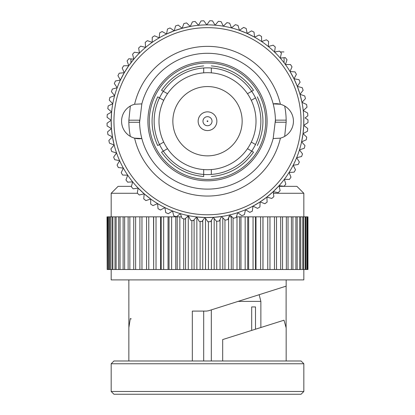 <?xml version="1.0" encoding="UTF-8"?>
<svg xmlns="http://www.w3.org/2000/svg" width="415" height="415" viewBox="0 0 415 415"><rect width="100%" height="100%" fill="white"/><g stroke="black" fill="none" stroke-linecap="round" stroke-linejoin="round"><path stroke-width="0.62" d="M238.246 301.389L260.864 301.389L259.188 294.78M251.692 330.407L251.692 306.934L255.505 306.934L255.505 329.204M203.692 311.089L203.692 360.988M211.318 309.886L211.318 360.988M286.158 279.907L286.158 286.303M192.327 360.988L192.327 311.089L206.437 311.089L208.522 310.768L286.117 286.153L286.101 327.7L284.005 320.209L222.684 339.563L222.684 360.988M286.158 327.596L286.158 360.988M128.852 279.907L128.873 327.56L130.284 318.585L131.259 318.896M225.044 338.822L284.005 320.209M111.178 391.48L113.949 394.25L301.062 394.25L303.832 391.48L303.832 363.758L111.178 363.758L111.178 391.48L303.832 391.48M111.178 363.758L113.949 360.988L301.062 360.988L303.832 363.758M107.018 216.843L107.174 269.511L107.018 216.843M163.66 216.843L163.66 269.511L168.039 269.511L168.039 216.843L161.181 216.843L161.181 269.511L160.605 269.511L160.61 216.843L153.664 216.843L153.664 269.511L153.529 216.843L107.366 216.843L107.174 269.511M108.03 216.843L108.03 269.511L107.366 269.511M108.46 216.843L108.46 269.511L108.03 269.511M109.627 216.843L109.627 269.511L108.46 269.511M110.291 216.843L110.291 269.511L109.627 269.511M111.957 216.843L111.957 269.511L110.291 269.511M112.849 216.843L112.849 269.511L111.957 269.511M114.991 216.843L114.991 269.511L112.849 269.511M116.112 216.843L116.112 269.511L114.991 269.511M118.721 216.843L118.721 269.511L116.112 269.511M120.054 216.843L120.054 269.511L118.721 269.511M123.11 216.843L123.11 269.511L120.054 269.511M124.645 216.843L124.645 269.511L123.11 269.511M128.121 216.843L128.121 269.511L124.645 269.511M129.853 216.843L129.853 269.511L128.121 269.511M133.729 216.843L133.729 269.511L129.853 269.511M135.643 216.843L135.643 269.511L133.729 269.511M139.886 216.843L139.886 269.511L135.643 269.511M141.966 216.843L141.966 269.511L139.886 269.511M146.552 216.843L146.552 269.511L141.966 269.511M148.778 216.843L148.778 269.511L146.552 269.511M153.529 269.511L148.778 269.511M156.024 216.843L156.024 269.511L153.664 269.511M160.61 269.511L156.024 269.511M161.181 216.843L160.605 216.843M163.66 269.511L161.181 269.511M181.511 216.843L177.189 216.843L177.189 269.511L175.758 269.511L175.763 216.843L169.045 216.843L169.045 269.511L168.034 269.511M169.045 216.843L168.034 216.843M171.618 216.843L171.618 269.511L169.045 269.511M175.763 269.511L171.618 269.511M177.189 216.843L175.758 216.843M179.845 216.843L179.845 269.511L177.189 269.511M185.562 218.337L185.562 269.511L179.845 269.511M183.721 269.511L183.721 218.84M189.007 216.843L188.275 216.843L188.275 269.511L185.562 269.511M188.275 216.843L187.165 216.843M194.101 219.779L194.101 269.511L188.275 269.511M191.855 269.511L191.855 220.469M196.85 217.242L196.85 269.511L194.101 269.511M202.738 220.453L202.738 269.511L196.85 269.511M200.113 269.511L200.113 221.423M205.508 218.295L205.508 269.511L202.738 269.511M211.406 220.339L211.406 269.511L205.508 269.511M208.418 269.511L208.418 221.693M214.176 218.466L214.176 269.511L211.406 269.511M216.723 221.273L216.723 269.511L214.176 269.511M220.054 219.416L220.054 269.511L216.718 269.511M222.798 217.797L222.798 269.511L220.054 269.511M221.875 216.843L221.377 216.843M228.603 217.652L228.603 269.511L222.798 269.511M224.956 269.511L224.956 220.028M231.902 216.843L231.305 216.843L231.305 269.511L228.603 269.511M231.305 216.843L228.935 216.843M307.92 216.843L307.966 269.511L307.966 216.843L267.768 216.843L267.768 269.511L262.986 269.511L262.986 216.843L260.61 216.843L260.61 269.511L255.993 269.511L255.993 216.843L253.057 216.843L253.057 269.511L248.632 269.511L248.637 216.843L245.166 216.843L245.166 269.511L240.97 269.511L240.97 216.843L236.996 216.843L236.996 269.511L231.305 269.511M233.059 269.511L233.059 217.849M236.996 216.843L236.41 216.843M239.631 216.843L239.631 269.511L236.996 269.511M240.97 269.511L239.631 269.511M245.166 216.843L240.97 216.843M247.724 216.843L247.724 269.511L245.166 269.511M248.637 269.511L247.724 269.511M253.057 216.843L248.632 216.843M255.51 216.843L255.51 269.511L253.057 269.511M255.993 269.511L255.51 269.511M260.61 216.843L255.988 216.843M262.944 216.843L262.944 269.511L260.61 269.511M267.768 216.843L262.986 216.843M269.963 216.843L269.963 269.511L267.768 269.511M274.476 216.843L274.476 269.511L269.963 269.511M276.52 216.843L276.52 269.511L274.476 269.511M280.685 216.843L280.685 269.511L276.52 269.511M282.558 216.843L282.558 269.511L280.685 269.511M286.35 216.843L286.35 269.511L282.558 269.511M288.041 216.843L288.041 269.511L286.35 269.511M291.429 216.843L291.429 269.511L288.041 269.511M292.923 216.843L292.923 269.511L291.429 269.511M295.879 216.843L295.879 269.511L292.923 269.511M297.166 216.843L297.166 269.511L295.879 269.511M299.677 216.843L299.677 269.511L297.166 269.511M300.745 216.843L300.745 269.511L299.677 269.511M302.784 216.843L302.784 269.511L300.745 269.511M303.63 216.843L303.63 269.511L302.784 269.511M305.181 216.843L305.181 269.511L303.63 269.511M305.793 216.843L305.793 269.511L305.181 269.511M306.851 216.843L306.851 269.511L305.793 269.511M307.23 216.843L307.23 269.511L306.851 269.511M307.78 216.843L307.78 269.511L307.23 269.511M111.178 216.843L111.178 193.281L118.109 186.351L131.446 186.351M279.181 186.351L296.901 186.351L303.832 193.281L273.423 193.281M111.178 269.511L111.178 279.907L303.832 279.907L303.832 269.511M139.279 51.911C128.432 51.911 128.432 51.911 139.279 51.911M274.554 51.911L275.202 51.911L274.554 51.911M280.27 51.911L283.922 51.911L280.27 51.911M130.927 62.774L130.927 58.914M284.083 62.774L284.083 57.711M253.446 152.134L251.692 151.122A53.359 53.359 0 0 0 203.692 67.987A53.359 53.359 0 0 0 163.318 151.122A53.359 53.359 0 0 0 251.692 151.122L247.48 148.689A48.508 48.508 0 0 1 211.318 169.569L211.318 174.435M255.505 144.519L251.293 142.091A48.508 48.508 0 0 1 247.48 148.689M255.505 97.899L251.293 100.331A48.508 48.508 0 0 1 251.293 142.091M211.318 67.987L211.318 72.848A48.508 48.508 0 0 1 247.48 93.728L253.451 90.283M203.692 67.987L203.692 72.848A48.508 48.508 0 0 1 211.318 72.848M161.57 90.288L167.53 93.728A48.508 48.508 0 0 1 203.692 72.848M157.752 145.535L163.718 142.091A48.508 48.508 0 0 1 163.718 100.331L157.747 96.882M211.318 169.569A48.508 48.508 0 0 1 167.53 148.689L161.565 152.134M203.692 176.453L203.692 169.569M149.291 121.211A58.214 58.214 0 0 1 236.612 70.799A58.214 58.214 0 0 1 236.612 171.623A58.214 58.214 0 0 1 149.291 121.211M198.147 121.211A9.353 9.353 0 0 1 212.184 113.108A9.353 9.353 0 0 1 212.184 129.314A9.353 9.353 0 0 1 198.147 121.211M242.153 121.211A34.647 34.647 0 0 1 190.179 151.216A34.647 34.647 0 0 1 190.179 91.201A34.647 34.647 0 0 1 242.153 121.211M163.718 100.331A48.508 48.508 0 0 1 167.53 93.728M167.53 148.689A48.508 48.508 0 0 1 163.718 142.091M247.48 93.728A48.508 48.508 0 0 1 251.293 100.331M139.596 120.599A67.915 67.915 0 0 0 139.596 121.854M275.415 121.818A67.915 67.915 0 0 0 275.415 120.568M289.058 172.474L294.111 172.163A100.482 100.482 0 0 0 295.485 169.756L293.177 165.248L298.183 164.506A100.482 100.482 0 0 0 299.345 161.985L296.652 157.695L301.581 156.522A100.482 100.482 0 0 0 302.519 153.918L299.469 149.872L304.273 148.28A100.482 100.482 0 0 0 304.983 145.603L301.596 141.837L306.249 139.834A100.482 100.482 0 0 0 306.726 137.106L303.028 133.646L307.489 131.254A100.482 100.482 0 0 0 307.728 128.489L303.744 125.366L307.982 122.596A100.482 100.482 0 0 0 307.982 119.826L305.072 117.922L307.847 115.832A100.482 100.482 0 0 0 307.66 113.067L303.246 110.587L307.007 107.2A100.482 100.482 0 0 0 306.581 104.461L301.97 102.37L305.43 98.671A100.482 100.482 0 0 0 304.771 95.979L299.993 94.293L303.121 90.309A100.482 100.482 0 0 0 302.234 87.684L297.332 86.419L300.102 82.18A100.482 100.482 0 0 0 298.987 79.644L293.996 78.803L296.393 74.342A100.482 100.482 0 0 0 295.065 71.909L290.018 71.505L292.02 66.856A100.482 100.482 0 0 0 290.49 64.543L285.421 64.574L287.019 59.77A100.482 100.482 0 0 0 285.292 57.602L280.25 58.069L281.422 53.141A100.482 100.482 0 0 0 279.518 51.128L274.533 52.031M279.041 185.718L273.21 191.647L278.175 192.643A100.482 100.482 0 0 0 280.12 190.667L279.041 185.718L284.073 186.283A100.482 100.482 0 0 0 285.836 184.146L284.337 179.311L289.395 179.441A100.482 100.482 0 0 0 290.972 177.158L289.058 172.469M229.713 214.939L233.536 218.264A100.482 100.482 0 0 0 236.202 217.507L237.712 212.677L241.805 215.66A100.482 100.482 0 0 0 244.399 214.674L245.488 209.731L249.825 212.35A100.482 100.482 0 0 0 252.32 211.147L252.979 206.125L257.523 208.361A100.482 100.482 0 0 0 259.909 206.95L260.132 201.887L264.853 203.724A100.482 100.482 0 0 0 267.104 202.11L266.897 197.052L271.752 198.469A100.482 100.482 0 0 0 273.858 196.669L273.215 191.647M172.521 210.96L173.776 215.862A100.482 100.482 0 0 0 176.401 216.76L180.395 213.642L182.066 218.42A100.482 100.482 0 0 0 184.758 219.084L188.462 215.634L190.542 220.251A100.482 100.482 0 0 0 193.281 220.681L196.679 216.926L199.148 221.345A100.482 100.482 0 0 0 201.913 221.537L204.969 217.501L207.811 221.693A100.482 100.482 0 0 0 210.581 221.646L213.284 217.361L216.474 221.294A100.482 100.482 0 0 0 219.234 221.008L221.553 216.506L225.07 220.147A100.482 100.482 0 0 0 227.794 219.623L229.718 214.939M114.161 144.996L112.46 136.857L108.875 140.441A100.482 100.482 0 0 0 109.446 143.154L114.161 144.996L110.904 148.871A100.482 100.482 0 0 0 111.702 151.527L116.558 152.953L113.648 157.098A100.482 100.482 0 0 0 114.675 159.671L119.634 160.678L117.092 165.056A100.482 100.482 0 0 0 118.337 167.53L123.364 168.106L121.211 172.687A100.482 100.482 0 0 0 122.664 175.047L127.721 175.187L125.968 179.939A100.482 100.482 0 0 0 127.618 182.164L132.675 181.869L131.337 186.75A100.482 100.482 0 0 0 133.174 188.825L138.185 188.094L137.272 193.074A100.482 100.482 0 0 0 139.279 194.983L144.207 193.821L143.73 198.863A100.482 100.482 0 0 0 145.893 200.59L150.707 199.008L150.661 204.071A100.482 100.482 0 0 0 152.969 205.607L157.622 203.615L158.016 208.662A100.482 100.482 0 0 0 160.449 209.995L164.916 207.609L165.741 212.605A100.482 100.482 0 0 0 168.277 213.72L172.526 210.96M107.916 134.616L112.455 136.862L111.464 128.603L107.584 131.861A100.482 100.482 0 0 0 107.916 134.616M107.132 125.978L111.464 128.608L111.184 120.293L107.039 123.208A100.482 100.482 0 0 0 107.132 125.978M107.096 117.305L111.184 120.298L111.619 111.993L107.241 114.54A100.482 100.482 0 0 0 107.096 117.305M166.565 34.014L162.141 31.545A100.482 100.482 0 0 0 159.687 32.832L159.194 37.874L154.582 35.794A100.482 100.482 0 0 0 152.243 37.283L152.191 42.346L147.413 40.675A100.482 100.482 0 0 0 145.214 42.361L145.598 47.409L140.69 46.153A100.482 100.482 0 0 0 138.646 48.026L139.466 53.021L134.47 52.197A100.482 100.482 0 0 0 132.593 54.235L133.838 59.143L128.79 58.748A100.482 100.482 0 0 0 127.099 60.943L128.759 65.726L123.696 65.772A100.482 100.482 0 0 0 122.202 68.102L124.267 72.724L119.23 73.201A100.482 100.482 0 0 0 117.938 75.655L120.397 80.079L115.422 80.992A100.482 100.482 0 0 0 114.348 83.55L117.18 87.747L112.294 89.08A100.482 100.482 0 0 0 111.448 91.72L114.628 95.658L109.882 97.411A100.482 100.482 0 0 0 109.259 100.114L112.771 103.76L108.191 105.918A100.482 100.482 0 0 0 107.807 108.663L111.619 111.993M167.484 29.04L166.56 34.02L174.233 30.814L170.041 27.971A100.482 100.482 0 0 0 167.484 29.04M175.581 25.932L174.233 30.814L182.154 28.277L178.222 25.087A100.482 100.482 0 0 0 175.581 25.932M183.912 23.53L182.149 28.277L190.257 26.441L186.615 22.918A100.482 100.482 0 0 0 183.912 23.53M274.538 52.031L275.28 47.025A100.482 100.482 0 0 0 273.205 45.183L268.318 46.506L268.63 41.453A100.482 100.482 0 0 0 266.409 39.799L261.652 41.541L261.528 36.478A100.482 100.482 0 0 0 259.168 35.021L254.582 37.168L254.016 32.137A100.482 100.482 0 0 0 251.542 30.886L247.158 33.423L246.168 28.459A100.482 100.482 0 0 0 243.595 27.426L239.445 30.331L238.023 25.471A100.482 100.482 0 0 0 235.372 24.667L231.487 27.914L229.656 23.199A100.482 100.482 0 0 0 226.943 22.623L223.358 26.197L221.122 21.653A100.482 100.482 0 0 0 218.373 21.315L215.105 25.185L212.49 20.849A100.482 100.482 0 0 0 209.72 20.75L206.794 24.884L203.817 20.791A100.482 100.482 0 0 0 201.047 20.932L198.495 25.305L195.169 21.487A100.482 100.482 0 0 0 192.425 21.865L190.257 26.441M303.744 117.051L303.744 125.366L303.028 133.651L301.596 141.837M299.469 149.872A96.327 96.327 0 0 1 296.652 157.695M273.21 191.647L266.892 197.052L260.132 201.892L252.979 206.125M221.553 216.506L213.279 217.361L204.969 217.501M204.974 217.501L196.674 216.926M188.462 215.634A96.327 96.327 0 0 1 180.39 213.642M157.622 203.615A96.327 96.327 0 0 1 150.707 199.008L144.207 193.821L138.185 188.094M132.675 181.863A96.327 96.327 0 0 1 127.721 175.187M120.397 80.085L124.272 72.724L128.759 65.726L133.838 59.143M198.495 25.305A96.327 96.327 0 0 1 206.794 24.884M239.445 30.331L247.164 33.423L254.582 37.168M261.652 41.541A96.327 96.327 0 0 1 268.323 46.511M290.018 71.505L293.996 78.803L297.332 86.419L299.993 94.293L301.97 102.37M207.505 53.296A67.915 67.915 0 0 1 275.41 120.143L273.174 138.532A67.915 67.915 0 0 1 139.601 122.275L141.837 103.885A67.915 67.915 0 0 1 207.505 53.296M284.68 136.39L286.153 122.228L275.41 122.228M284.68 106.027A78.653 78.653 0 0 1 286.153 120.143L286.153 122.228A78.653 78.653 0 0 0 286.153 120.143L275.41 120.143M273.174 103.885A17.539 17.539 0 0 1 280.405 104.258L273.174 103.885M280.405 104.258A17.539 17.539 0 0 1 280.405 138.159A74.845 74.845 0 0 1 134.605 138.159L141.837 138.532A17.539 17.539 0 0 1 121.574 121.211A17.539 17.539 0 0 1 134.605 104.258A74.845 74.845 0 0 1 280.405 104.258M273.174 138.532L280.405 138.159M141.837 103.885L134.605 104.258M130.331 106.027L128.858 120.189L139.601 120.189M130.331 136.39A78.653 78.653 0 0 1 128.858 122.275L128.858 120.189A78.653 78.653 0 0 0 128.858 122.275L139.601 122.275M207.505 214.763A93.557 93.557 0 0 1 126.487 74.43A93.557 93.557 0 0 1 288.524 74.43A93.557 93.557 0 0 1 207.505 214.763M207.505 217.538A96.327 96.327 0 0 1 124.085 73.045A96.327 96.327 0 0 1 290.925 73.045A96.327 96.327 0 0 1 207.505 217.538M111.178 193.281L137.484 193.281M202.971 121.211A4.534 4.534 0 0 1 209.772 117.284A4.534 4.534 0 0 1 209.772 125.133A4.534 4.534 0 0 1 202.971 121.211M207.132 121.211A0.373 0.373 0 0 1 207.692 120.89A0.373 0.373 0 0 1 207.692 121.533A0.373 0.373 0 0 1 207.132 121.211M147.906 121.211A59.599 59.599 0 0 0 237.302 172.822A59.599 59.599 0 0 0 237.302 69.596A59.599 59.599 0 0 0 147.906 121.211M260.864 301.389L260.864 327.513M128.852 327.56L128.852 360.988M303.832 216.843L303.832 193.281M211.318 176.52C229.127 174.891 243.185 166.773 253.498 152.17M257.31 145.561C264.806 129.324 264.806 113.093 257.31 96.861M253.498 90.252C243.185 75.644 229.127 67.531 211.318 65.902M203.687 65.902C185.884 67.531 171.826 75.644 161.513 90.252M157.7 96.861C150.204 113.093 150.204 129.324 157.7 145.561M161.513 152.17C171.826 166.773 185.884 174.891 203.687 176.52"/></g></svg>
